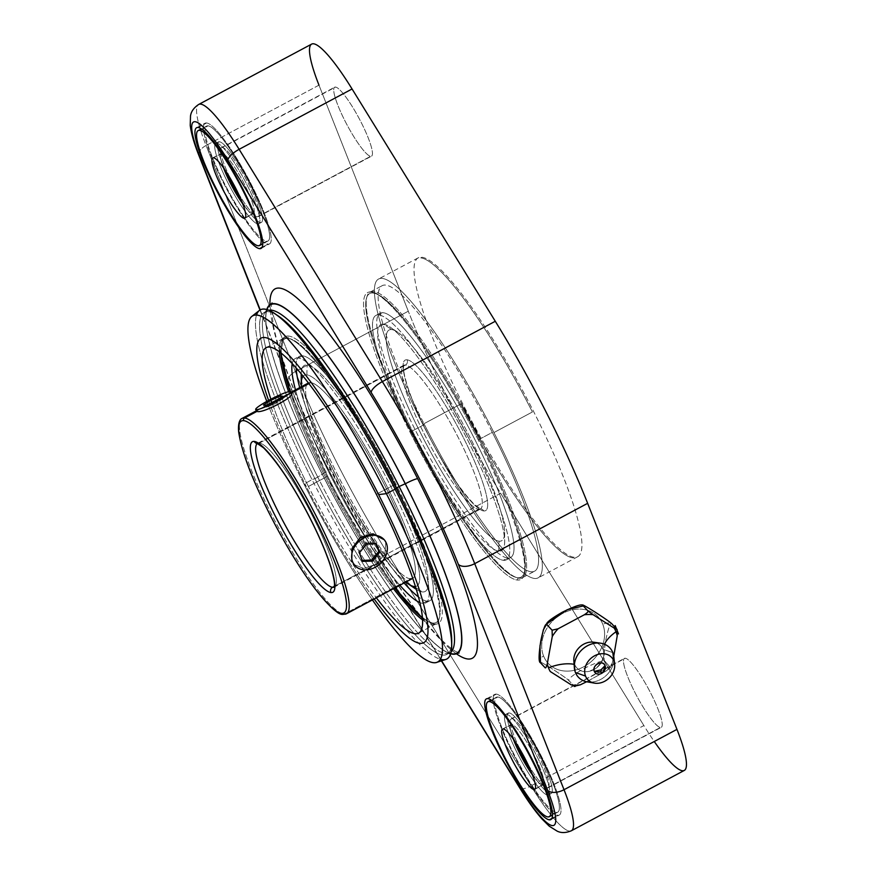<?xml version="1.0" encoding="UTF-8"?>
<svg xmlns="http://www.w3.org/2000/svg" width="876" height="876" viewBox="0 0 876 876"><rect width="100%" height="100%" fill="white"/><g stroke="black" fill="none" stroke-linecap="round" stroke-linejoin="round"><path stroke-width="0.66" stroke-dasharray="4.38 3.29" d="M684.309 770.431A87.961 15.396 61.9 0 1 643.882 725.558L530.944 785.892L387.729 553.61A231.297 40.471 61.9 0 1 295.365 371.555L206.057 145.493L318.984 85.158L408.293 311.21A231.297 40.471 -118.1 0 0 500.656 493.265L643.882 725.558A87.961 15.396 -118.1 0 0 654.262 741.501M221.508 147.661A39.092 6.844 -118.1 0 1 222.373 147.529A39.092 6.844 -118.1 0 1 247.065 181.004A39.092 6.844 -118.1 0 1 258.354 216.624A39.092 6.844 -118.1 0 1 257.489 216.755A39.092 6.844 -118.1 0 0 248.138 183.095A39.092 6.844 -118.1 0 0 222.373 147.529L335.53 87.074A39.092 6.844 61.9 0 1 360.222 120.549A39.092 6.844 61.9 0 1 371.512 156.169A39.092 6.844 61.9 0 1 370.647 156.3L257.489 216.755A39.092 6.844 -118.1 0 1 237.407 191.691A39.092 6.844 -118.1 0 0 257.489 216.755L370.647 156.3A39.092 6.844 61.9 0 1 344.881 120.735A39.092 6.844 61.9 0 1 335.53 87.074A39.092 6.844 61.9 0 1 361.295 122.64A39.092 6.844 61.9 0 1 370.647 156.3A39.092 6.844 61.9 0 1 345.954 122.826A39.092 6.844 61.9 0 1 334.665 87.206A39.092 6.844 61.9 0 1 335.53 87.074L222.373 147.529A39.092 6.844 -118.1 0 0 230.596 178.934A39.092 6.844 -118.1 0 1 221.508 147.661L334.665 87.206M511.277 718.835A39.092 6.844 -118.1 0 1 512.142 718.692A39.092 6.844 -118.1 0 1 536.835 752.166A39.092 6.844 -118.1 0 1 548.124 787.787A39.092 6.844 -118.1 0 1 547.259 787.929A39.092 6.844 -118.1 0 0 537.908 754.258A39.092 6.844 -118.1 0 0 512.142 718.692L625.3 658.237A39.092 6.844 61.9 0 1 649.992 691.712A39.092 6.844 61.9 0 1 661.281 727.332A39.092 6.844 61.9 0 1 660.416 727.474L547.259 787.929A39.092 6.844 -118.1 0 1 527.177 762.854A39.092 6.844 -118.1 0 0 547.259 787.929L660.416 727.474A39.092 6.844 61.9 0 1 634.651 691.909A39.092 6.844 61.9 0 1 625.3 658.237A39.092 6.844 61.9 0 1 651.065 693.803A39.092 6.844 61.9 0 1 660.416 727.474A39.092 6.844 61.9 0 1 635.724 693.989A39.092 6.844 61.9 0 1 624.435 658.38A39.092 6.844 61.9 0 1 625.3 658.237L512.142 718.692A39.092 6.844 -118.1 0 0 520.366 750.097A39.092 6.844 -118.1 0 1 511.277 718.835L624.435 658.38M574.076 557.278A169.396 29.642 61.9 0 1 462.408 403.157A169.396 29.642 61.9 0 1 421.871 257.27A169.396 29.642 61.9 0 1 533.528 411.381A169.396 29.642 61.9 0 1 574.076 557.278A169.396 29.642 61.9 0 1 467.061 412.213A169.396 29.642 61.9 0 1 418.148 257.862A169.396 29.642 61.9 0 1 421.871 257.27L420.743 257.873A169.396 29.642 61.9 0 1 532.4 411.983L493.933 432.547A169.396 29.642 61.9 0 1 534.47 578.434A169.396 29.642 61.9 0 1 422.801 424.323A169.396 29.642 61.9 0 1 382.264 278.426A169.396 29.642 61.9 0 1 493.933 432.547A169.396 29.642 -118.1 0 0 378.541 279.017A169.396 29.642 -118.1 0 0 422.801 424.323L461.28 403.759A169.396 29.642 -118.1 0 0 572.937 557.881L574.076 557.278L572.937 557.881A169.396 29.642 61.9 0 1 461.28 403.759L422.801 424.323A169.396 29.642 -118.1 0 0 538.192 577.842A169.396 29.642 -118.1 0 0 493.933 432.547L532.4 411.983A169.396 29.642 -118.1 0 0 420.743 257.873L421.871 257.27A169.396 29.642 61.9 0 1 528.885 402.336A169.396 29.642 61.9 0 1 577.799 556.676A169.396 29.642 61.9 0 1 574.076 557.278M530.944 785.892A87.961 15.396 -118.1 0 0 571.371 830.766A87.961 15.396 61.9 0 1 530.944 785.892A13.03 4.281 -31.7 0 1 519.709 787.885A13.03 4.281 148.3 0 0 530.944 785.892L387.729 553.61A13.03 4.281 -31.7 0 1 376.483 555.603A13.03 4.281 -31.7 0 1 376.264 554.804L441.613 660.8L376.264 554.804A13.03 4.281 148.3 0 0 376.483 555.603A13.03 4.281 148.3 0 0 387.729 553.61L500.656 493.265A231.297 40.471 61.9 0 1 408.293 311.21L295.365 371.555A13.03 7.041 -21.6 0 0 288.303 381.75A13.03 7.041 -21.6 0 0 289.102 383.009A218.266 38.194 -118.1 0 0 376.264 554.804A218.266 38.194 -118.1 0 1 289.102 383.009A13.03 7.041 158.4 0 1 288.303 381.75A13.03 7.041 158.4 0 1 295.365 371.555A231.297 40.471 -118.1 0 0 387.729 553.61L500.656 493.265L643.882 725.558L530.944 785.892M260.216 309.885L289.102 383.009L260.216 309.885M456.385 653.781A209.331 36.628 61.9 0 1 329.781 468.572A209.331 36.628 61.9 0 1 269.939 304.815A209.331 36.628 -118.1 0 0 329.781 468.572A209.331 36.628 -118.1 0 0 456.385 653.781M318.984 85.158L408.293 311.21L295.365 371.555L206.057 145.493A13.03 7.041 -21.6 0 0 198.983 155.698A13.03 7.041 158.4 0 1 206.057 145.493A87.961 15.396 61.9 0 1 198.71 104.441A87.961 15.396 -118.1 0 0 206.057 145.493L318.984 85.158A87.961 15.396 61.9 0 1 311.637 44.107M602.787 624.27A34.109 28.076 -43 0 1 583.712 666.789A34.109 28.076 -43 0 1 543.536 655.927A34.109 28.076 -43 0 1 562.622 613.408A34.109 28.076 -43 0 1 602.787 624.27A34.109 28.076 -43 0 1 583.712 666.789A34.109 28.076 -43 0 1 543.536 655.927A8.475 4.577 -21.6 0 0 540.492 662.782C537.722 660.274 541.554 662.267 551.99 668.738C562.994 675.867 568.831 680.028 569.531 681.21C566.498 680.083 571.491 675.757 584.522 668.257C598.034 661.588 605.009 659.508 605.458 662.015C603.487 661.544 603.619 654.142 605.831 639.819C608.7 626.373 610.868 621.226 612.346 624.391A8.475 4.577 -21.6 0 0 602.787 624.27A8.475 4.577 158.4 0 1 612.346 624.391C610.868 621.226 608.7 626.373 605.831 639.819C603.619 654.142 603.487 661.544 605.458 662.015L610.178 667.074C610.736 667.468 611.415 666.165 612.225 663.165L613.758 656.168L612.225 663.165C611.415 666.165 610.736 667.468 610.178 667.074L605.458 662.015C605.009 659.508 598.034 661.588 584.522 668.257C571.491 675.757 566.498 680.083 569.531 681.21L574.24 686.269L569.531 681.21C568.831 680.028 562.994 675.867 551.99 668.738C541.554 662.267 537.722 660.274 540.492 662.782A8.475 4.577 158.4 0 1 543.536 655.927A34.109 28.076 -43 0 1 562.622 613.408A34.109 28.076 -43 0 1 602.787 624.27M596.775 643.039A16.294 13.403 -43 0 1 602.973 649.324A16.294 13.403 -43 0 1 603.564 656.88A16.294 13.403 -43 0 1 593.972 669.56A16.294 13.403 -43 0 1 587.818 671.574A16.294 13.403 -43 0 1 574.678 664.435A32.576 17.608 -21.6 0 0 574.119 664.326A32.576 17.608 158.4 0 1 574.678 664.435A16.294 13.403 -43 0 1 574.47 663.855M593.709 642.207A16.294 13.403 -43 0 1 602.973 649.324L612.806 652.587L602.973 649.324A32.576 17.608 158.4 0 1 604.462 644.221A32.576 17.608 -21.6 0 0 602.973 649.324A16.294 13.403 -43 0 1 593.972 669.56A16.294 13.403 -43 0 1 574.678 664.435L575.455 672.538L574.678 664.435A16.294 13.403 -43 0 1 573.846 660.745M586.646 681.747L606.411 670.874A38.873 31.985 137 0 0 612.225 663.165A38.873 31.985 137 0 1 606.411 670.874C609.269 669.012 610.528 667.753 610.178 667.074C610.528 667.753 609.269 669.012 606.411 670.874L586.646 681.747M591.169 682.097A21.506 17.695 137 0 0 613.835 660.931M613.846 656.901A21.506 17.695 -43 0 1 587.128 681.846M322.226 474.168A11.465 1.358 -26.9 0 0 330.055 468.704A11.465 1.358 -26.9 0 0 329.781 468.572A11.465 1.358 153.1 0 1 330.055 468.704A11.465 1.358 153.1 0 1 322.226 474.168A197.866 34.624 61.9 0 1 266.764 309.524A197.866 34.624 -118.1 0 0 322.226 474.168A197.866 34.624 -118.1 0 0 450.713 653.803A197.866 34.624 61.9 0 1 322.226 474.168M450.735 653.551A197.538 34.569 61.9 0 1 322.302 474.179A197.538 34.569 61.9 0 1 266.983 309.644M453.034 653.945A197.538 34.569 61.9 0 1 322.302 474.179L317.758 477.113A193.826 33.923 -118.1 0 0 446.037 653.496A193.826 33.923 -118.1 0 0 451.184 651.755A193.826 33.923 61.9 0 1 449.793 652.773A193.826 33.923 61.9 0 1 317.758 477.113L322.302 474.179A197.538 34.569 61.9 0 1 267.936 307.509M268.724 310.268A193.826 33.923 -118.1 0 0 264.421 313.575A193.826 33.923 -118.1 0 0 317.758 477.113A193.826 33.923 61.9 0 1 267.114 310.86A193.826 33.923 61.9 0 1 268.724 310.268M276.323 314.736A193.826 33.923 -118.1 0 0 264.278 312.371A193.826 33.923 -118.1 0 0 314.933 478.625L317.758 477.113L314.933 478.625A193.826 33.923 -118.1 0 0 446.957 654.284A193.826 33.923 -118.1 0 0 451.688 642.951M451.731 640.838A193.826 33.923 61.9 0 1 314.933 478.625L312.031 479.61A197.932 34.635 -118.1 0 0 440.398 659.256M256.504 315.064A197.932 34.635 -118.1 0 0 312.031 479.61L314.933 478.625A193.826 33.923 61.9 0 1 278.119 315.875M445.862 659.42A197.932 34.635 61.9 0 1 312.031 479.61L304.016 484.121A196.235 34.339 61.9 0 1 266.786 401.394A196.235 34.339 -118.1 0 0 304.016 484.121L312.031 479.61A197.932 34.635 61.9 0 1 259.406 310.433M304.016 484.121A196.235 34.339 -118.1 0 0 372.399 599.94A196.235 34.339 61.9 0 1 304.016 484.121L306.14 486.213A172.66 30.211 -118.1 0 0 374.14 599.009A172.66 30.211 -118.1 0 1 306.14 486.213L304.016 484.121M268.593 400.398A172.66 30.211 -118.1 0 0 306.14 486.213A172.66 30.211 -118.1 0 1 268.593 400.398M308.407 486.476A161.841 28.317 61.9 0 1 270.892 399.193A161.841 28.317 -118.1 0 0 308.407 486.476L325.522 477.332A161.841 28.317 61.9 0 1 288.554 391.736A161.841 28.317 -118.1 0 0 325.522 477.332L308.407 486.476A161.841 28.317 -118.1 0 0 376.362 597.815A161.841 28.317 61.9 0 1 308.407 486.476M279.291 351.725A161.841 28.317 61.9 0 1 283.233 338.519A161.841 28.317 61.9 0 1 393.466 485.184L376.351 494.327L393.466 485.184A161.841 28.317 61.9 0 1 435.755 623.997A161.841 28.317 61.9 0 1 422.593 619.934A161.841 28.317 -118.1 0 0 434.266 624.522A161.841 28.317 -118.1 0 0 393.466 485.184A169.396 20.071 -26.9 0 0 395.864 484.012A162.607 28.459 61.9 0 1 436.96 623.986A162.607 28.459 61.9 0 1 434.781 624.062A162.607 28.459 61.9 0 1 327.591 476.117A169.396 20.071 -26.9 0 0 325.522 477.332A161.841 28.317 -118.1 0 0 393.477 588.683A161.841 28.317 61.9 0 1 325.522 477.332A169.396 20.071 153.1 0 1 327.591 476.117A162.607 28.459 61.9 0 1 283.901 337.523A162.607 28.459 61.9 0 1 288.675 336.066A162.607 28.459 61.9 0 1 395.864 484.012A162.607 28.459 61.9 0 1 436.96 623.986A162.607 28.459 61.9 0 1 434.781 624.062A1.96 1.905 -83.4 0 1 432.722 623.055A160.735 28.131 -118.1 0 0 394.255 484.614A160.735 28.131 -118.1 0 0 288.303 338.377A1.96 1.905 -83.4 0 1 288.675 336.066A1.96 1.905 96.6 0 0 288.303 338.377A160.735 28.131 -118.1 0 0 280.889 352.94A160.735 28.131 61.9 0 1 288.303 338.377A160.735 28.131 61.9 0 1 394.255 484.614A160.735 28.131 61.9 0 1 432.722 623.055A1.96 1.905 96.6 0 0 434.781 624.062A162.607 28.459 61.9 0 1 327.591 476.117A162.607 28.459 61.9 0 1 283.901 337.523A162.607 28.459 61.9 0 1 288.675 336.066A162.607 28.459 61.9 0 1 395.864 484.012A169.396 20.071 153.1 0 1 393.466 485.184A161.841 28.317 -118.1 0 0 281.973 339.461A161.841 28.317 -118.1 0 0 279.291 351.725M289.978 391.561A160.735 28.131 -118.1 0 0 394.726 588.015A160.735 28.131 61.9 0 1 289.978 391.561M422.462 617.919A160.735 28.131 -118.1 0 0 432.722 623.055A160.735 28.131 61.9 0 1 422.462 617.919M299.483 356.28A138.517 24.243 61.9 0 0 296.121 367.931A138.517 24.243 61.9 0 1 302.527 355.787A138.517 24.243 61.9 0 1 393.828 481.811A138.517 24.243 61.9 0 1 426.984 601.1L422.736 603.367A138.517 24.243 -118.1 0 1 419.889 602.578A138.517 24.243 -118.1 0 0 422.736 603.367A138.517 24.243 -118.1 0 0 389.59 484.078A138.517 24.243 -118.1 0 0 298.278 358.054A138.517 24.243 -118.1 0 0 292.212 363.617A138.517 24.243 -118.1 0 1 295.234 358.547L299.483 356.28A138.517 24.243 61.9 0 1 302.527 355.787A138.517 24.243 61.9 0 1 390.028 474.409A138.517 24.243 61.9 0 1 430.028 600.618A138.517 24.243 61.9 0 1 426.984 601.1L422.736 603.367A138.517 24.243 -118.1 0 0 425.78 602.885A138.517 24.243 -118.1 0 0 385.779 476.675A138.517 24.243 -118.1 0 0 298.278 358.054L302.527 355.787L298.278 358.054A138.517 24.243 -118.1 0 0 295.234 358.547M295.475 389.886A138.517 24.243 -118.1 0 0 399.861 585.267A138.517 24.243 -118.1 0 1 295.475 389.886M426.984 601.1A138.517 24.243 61.9 0 1 418.476 596.928A138.517 24.243 61.9 0 0 426.984 601.1M404.11 583A138.517 24.243 61.9 0 1 299.723 387.619A138.517 24.243 61.9 0 0 404.11 583M422.331 591.935A128.159 22.426 -118.1 0 0 391.66 481.559A128.159 22.426 -118.1 0 0 307.18 364.964A128.159 22.426 -118.1 0 0 301.202 373.91A128.159 22.426 61.9 0 1 307.18 364.964A128.159 22.426 61.9 0 1 391.66 481.559A128.159 22.426 61.9 0 1 422.331 591.935L415.782 587.588L422.331 591.935A128.159 22.426 61.9 0 1 416.33 589.384A128.159 22.426 -118.1 0 0 422.331 591.935M301.574 379.79A128.159 22.426 -118.1 0 0 344.969 489.016A128.159 22.426 -118.1 0 0 411.643 585.803M306.83 374.906L307.18 364.964L306.83 374.906A119.486 20.915 -118.1 0 0 303.096 376.22A119.486 20.915 61.9 0 1 306.83 374.906A119.486 20.915 61.9 0 1 384.148 480.782A119.486 20.915 61.9 0 1 415.454 586.526A119.486 20.915 -118.1 0 0 384.148 480.782A119.486 20.915 -118.1 0 0 306.83 374.906M301.399 386.721A119.486 20.915 -118.1 0 0 342.067 490.571A119.486 20.915 -118.1 0 0 405.785 582.102A119.486 20.915 61.9 0 1 342.067 490.571A119.486 20.915 61.9 0 1 301.399 386.721M415.837 589.055A128.159 22.426 61.9 0 1 344.969 489.016A128.159 22.426 61.9 0 1 301.202 374.501M412.793 578.357A110.759 19.381 -118.1 0 0 380.589 477.245A110.759 19.381 -118.1 0 0 310.75 382.637A110.759 19.381 -118.1 0 0 308.396 382.976A110.759 19.381 61.9 0 1 310.75 382.637A110.759 19.381 61.9 0 1 380.589 477.245A110.759 19.381 61.9 0 1 412.793 578.357M306.633 384.838A110.759 19.381 -118.1 0 0 343.414 489.848A110.759 19.381 -118.1 0 0 410.264 578.795L344.071 614.164L410.264 578.795A110.759 19.381 61.9 0 1 340.304 483.946A110.759 19.381 61.9 0 1 308.319 383.02M290.952 393.215L283.955 396.04L259.121 409.311L256.996 411.359C251.521 412.968 287.536 393.718 290.952 393.215L290.109 391.572L291.423 393.488M308.899 383.622L310.75 382.637L308.899 383.622M412.705 578.401A110.759 19.381 61.9 0 1 410.264 578.795M353.992 564.538L363.803 568.469L375.979 564.243L384.925 554.179L385.725 542.66L383.798 539.266M242.115 418.389A110.759 19.381 -118.1 0 0 274.1 519.315A110.759 19.381 -118.1 0 0 344.071 614.164A110.759 19.381 61.9 0 1 274.1 519.315A110.759 19.381 61.9 0 1 242.115 418.389M346.513 613.769A110.759 19.381 61.9 0 1 344.071 614.164A1.96 1.905 -83.4 0 1 342.965 614.372L342.954 614.372M334.03 587.303L334.391 587.008A81.446 14.246 -118.1 0 1 334.106 587.139A81.446 14.246 -118.1 0 0 334.391 587.008A81.446 14.246 -118.1 0 0 310.87 512.799A81.446 14.246 -118.1 0 0 259.427 443.059A3.909 3.822 -83.4 0 1 257.216 443.486A3.909 3.822 96.6 0 0 259.427 443.059A81.446 14.246 -118.1 0 0 257.632 443.344A81.446 14.246 -118.1 0 0 257.369 443.508A81.446 14.246 -118.1 0 1 257.632 443.344L403.606 365.358A81.446 14.246 61.9 0 1 405.391 365.073L259.427 443.059A81.446 14.246 -118.1 0 0 257.632 443.344L257.194 443.475M334.293 586.383L478.57 509.306A81.446 14.246 61.9 0 1 427.116 439.555A81.446 14.246 61.9 0 1 403.606 365.358A81.446 14.246 61.9 0 1 405.391 365.073A81.446 14.246 61.9 0 1 456.845 434.814A81.446 14.246 61.9 0 1 480.355 509.011A81.446 14.246 61.9 0 1 478.57 509.306L334.293 586.383M259.427 443.059L405.391 365.073A81.446 14.246 61.9 0 1 456.845 434.814A81.446 14.246 61.9 0 1 480.355 509.011A81.446 14.246 61.9 0 1 478.57 509.306A3.909 3.822 -83.4 0 1 483.716 510.949A85.355 14.936 -118.1 0 0 463.295 437.442A85.355 14.936 -118.1 0 0 407.033 359.795A3.909 3.822 -83.4 0 1 405.391 365.073A3.909 3.822 96.6 0 0 407.033 359.795A85.355 14.936 -118.1 0 0 427.455 433.302A85.355 14.936 -118.1 0 0 483.716 510.949A3.909 3.822 96.6 0 0 478.57 509.306A81.446 14.246 61.9 0 1 427.116 439.555A81.446 14.246 61.9 0 1 403.606 365.358L403.956 365.062C404.373 366.409 401.142 364.81 407.362 385.911C412.443 401.679 420.491 420.042 431.518 440.989C447.099 470.149 461.422 491.359 474.496 504.587L480.804 508.879L334.391 587.008A81.446 14.246 -118.1 0 0 310.87 512.799A81.446 14.246 -118.1 0 0 259.427 443.059M391.692 329.562A119.486 20.915 61.9 0 1 470.456 438.274A119.486 20.915 61.9 0 1 499.057 541.182A119.486 20.915 61.9 0 1 420.294 432.47A119.486 20.915 61.9 0 1 391.692 329.562A119.486 20.915 61.9 0 1 397.748 332.245A119.486 20.915 61.9 0 1 463.82 425.517A119.486 20.915 61.9 0 1 504.631 532.29A119.486 20.915 61.9 0 1 499.057 541.182L498.707 551.124A128.159 22.426 -118.1 0 0 504.685 541.576A128.159 22.426 -118.1 0 0 460.907 427.072A128.159 22.426 -118.1 0 0 390.05 327.033A128.159 22.426 -118.1 0 0 383.557 324.153L391.692 329.562L383.557 324.153A128.159 22.426 -118.1 0 0 414.228 434.529A128.159 22.426 -118.1 0 0 498.707 551.124L499.057 541.182A119.486 20.915 61.9 0 1 420.294 432.47A119.486 20.915 61.9 0 1 391.692 329.562M407.033 359.795A85.355 14.936 -118.1 0 0 427.455 433.302A85.355 14.936 -118.1 0 0 483.716 510.949A85.355 14.936 -118.1 0 0 463.295 437.442A85.355 14.936 -118.1 0 0 407.033 359.795M378.903 314.977A138.517 24.243 61.9 0 1 470.215 441A138.517 24.243 61.9 0 1 503.361 560.29A138.517 24.243 61.9 0 1 412.059 434.277A138.517 24.243 61.9 0 1 378.903 314.977L383.151 312.71A138.517 24.243 61.9 0 1 470.653 431.331A138.517 24.243 61.9 0 1 510.653 557.541A138.517 24.243 61.9 0 1 507.598 558.023L503.361 560.29A138.517 24.243 -118.1 0 0 506.405 559.808A138.517 24.243 -118.1 0 0 466.404 433.598A138.517 24.243 -118.1 0 0 378.903 314.977A138.517 24.243 -118.1 0 0 375.859 315.47A138.517 24.243 -118.1 0 0 415.859 441.679A138.517 24.243 -118.1 0 0 503.361 560.29L507.598 558.023A138.517 24.243 61.9 0 1 420.097 439.413A138.517 24.243 61.9 0 1 380.096 313.203A138.517 24.243 61.9 0 1 383.151 312.71L378.903 314.977M383.557 324.153A128.159 22.426 -118.1 0 0 414.228 434.529A128.159 22.426 -118.1 0 0 498.707 551.124A128.159 22.426 -118.1 0 0 468.036 440.748A128.159 22.426 -118.1 0 0 383.557 324.153M373.165 293.033A160.735 28.131 61.9 0 1 479.117 439.27A160.735 28.131 61.9 0 1 517.585 577.711A160.735 28.131 61.9 0 1 411.632 431.474A160.735 28.131 61.9 0 1 373.165 293.033A160.735 28.131 61.9 0 1 479.117 439.27A160.735 28.131 61.9 0 1 517.585 577.711A1.96 1.905 -83.4 0 1 517.212 580.022A162.607 28.459 -118.1 0 0 521.986 578.565A162.607 28.459 -118.1 0 0 478.296 439.971A162.607 28.459 -118.1 0 0 371.095 292.026A1.96 1.905 -83.4 0 1 373.165 293.033A1.96 1.905 96.6 0 0 371.095 292.026A162.607 28.459 -118.1 0 0 368.927 292.091A162.607 28.459 -118.1 0 0 410.012 432.076A162.607 28.459 -118.1 0 0 517.212 580.022A162.607 28.459 -118.1 0 0 521.986 578.565A162.607 28.459 -118.1 0 0 478.296 439.971A169.396 20.071 -26.9 0 0 480.366 438.756A161.841 28.317 61.9 0 1 523.914 576.627A161.841 28.317 61.9 0 1 412.421 430.904A169.396 20.071 -26.9 0 0 410.012 432.076A162.607 28.459 -118.1 0 0 517.212 580.022A1.96 1.905 96.6 0 0 517.585 577.711A160.735 28.131 61.9 0 1 411.632 431.474A160.735 28.131 61.9 0 1 373.165 293.033M383.151 312.71A138.517 24.243 -118.1 0 0 416.297 432.01A138.517 24.243 -118.1 0 0 507.598 558.023A138.517 24.243 -118.1 0 0 474.453 438.734A138.517 24.243 -118.1 0 0 383.151 312.71M478.296 439.971A162.607 28.459 -118.1 0 0 371.095 292.026A162.607 28.459 -118.1 0 0 368.927 292.091A162.607 28.459 -118.1 0 0 410.012 432.076A169.396 20.071 153.1 0 1 412.421 430.904A161.841 28.317 61.9 0 1 371.61 291.566A161.841 28.317 61.9 0 1 480.366 438.756A169.396 20.071 153.1 0 1 478.296 439.971M480.366 438.756A161.841 28.317 -118.1 0 0 370.121 292.091A161.841 28.317 -118.1 0 0 412.421 430.904L424.389 424.499A161.841 28.317 61.9 0 1 382.1 285.685A161.841 28.317 61.9 0 1 492.345 432.361L480.366 438.756L492.345 432.361A161.841 28.317 61.9 0 1 534.634 571.174A161.841 28.317 61.9 0 1 424.389 424.499L412.421 430.904A161.841 28.317 -118.1 0 0 522.654 577.569A161.841 28.317 -118.1 0 0 480.366 438.756M424.389 424.499A161.841 28.317 -118.1 0 0 531.075 571.743A161.841 28.317 -118.1 0 0 492.345 432.361A161.841 28.317 -118.1 0 0 385.659 285.116A161.841 28.317 -118.1 0 0 424.389 424.499M283.715 398.011L276.608 403.07L275.513 400.912L276.608 403.07L266.742 407.088A110.759 19.381 -118.1 0 0 264.366 406.814L271.341 402.807L264.366 406.814L263.468 405.04L264.366 406.814A110.759 19.381 -118.1 0 1 266.742 407.088L265.833 405.314L266.742 407.088L276.608 403.07L283.715 398.011L282.817 396.248L283.715 398.011A110.759 19.381 61.9 0 0 281.338 397.737L281.338 397.737A110.759 19.381 61.9 0 1 283.715 398.011M277.506 399.631L281.338 397.737L277.506 399.631M383.414 538.806L386.48 543.525L385.725 542.66L384.914 554.179L375.968 564.253L363.781 568.469L353.97 564.527M376.384 543.799L375.574 542.868A110.759 19.381 61.9 0 1 375.935 543.81A110.759 19.381 61.9 0 0 375.574 542.868L376.384 543.799M362.259 560.443L361.81 560.454A110.759 19.381 -118.1 0 0 358.602 551.946L365.303 542.945L375.574 542.868L365.303 542.945L366.299 544.073L365.303 542.945L358.602 551.946L359.412 552.865L358.602 551.946A110.759 19.381 -118.1 0 1 361.81 560.454L362.62 561.385L362.259 560.443M198.107 127.491L206.594 122.958A68.416 11.968 61.9 0 1 249.813 181.54A68.416 11.968 61.9 0 1 269.567 243.867A68.416 11.968 61.9 0 1 268.067 244.108L262.121 247.295L268.067 244.108A68.416 11.968 61.9 0 1 224.847 185.526A68.416 11.968 61.9 0 1 205.094 123.198A68.416 11.968 61.9 0 1 206.594 122.958L198.107 127.491M268.067 244.108A68.416 11.968 -118.1 0 0 251.686 185.197A68.416 11.968 -118.1 0 0 206.594 122.958A68.416 11.968 -118.1 0 0 222.964 181.879A68.416 11.968 -118.1 0 0 268.067 244.108M208.061 125.837A65.153 11.399 61.9 0 1 251.007 185.121A65.153 11.399 61.9 0 1 266.6 241.228A65.153 11.399 61.9 0 1 223.654 181.956A65.153 11.399 61.9 0 1 208.061 125.837A65.153 11.399 61.9 0 1 249.211 181.639A65.153 11.399 61.9 0 1 268.034 240.999A65.153 11.399 61.9 0 1 266.6 241.228L258.113 245.762L266.6 241.228A65.153 11.399 61.9 0 1 225.439 185.438A65.153 11.399 61.9 0 1 206.626 126.067A65.153 11.399 61.9 0 1 208.061 125.837L201.798 129.188L208.061 125.837M245.477 217.675L252.693 213.821A34.208 5.99 61.9 0 1 242.674 203.747A34.208 5.99 -118.1 0 0 252.693 213.821L245.477 217.675M223.5 167.853A34.208 5.99 61.9 0 1 221.212 153.366A34.208 5.99 61.9 0 1 221.956 153.245L213.47 157.779L221.956 153.245A34.208 5.99 61.9 0 1 243.572 182.536A34.208 5.99 61.9 0 1 253.449 213.7A34.208 5.99 61.9 0 1 252.693 213.821A34.208 5.99 -118.1 0 0 244.513 184.365A34.208 5.99 -118.1 0 0 221.956 153.245A34.208 5.99 -118.1 0 0 223.5 167.853M216.843 143.149A45.607 7.983 61.9 0 1 246.901 184.639A45.607 7.983 61.9 0 1 257.818 223.917A45.607 7.983 61.9 0 1 227.749 182.427A45.607 7.983 61.9 0 1 216.843 143.149L219.438 141.759A45.607 7.983 61.9 0 1 248.247 180.817A45.607 7.983 61.9 0 1 261.42 222.373A45.607 7.983 61.9 0 1 260.424 222.526L257.818 223.917A45.607 7.983 -118.1 0 0 258.825 223.763A45.607 7.983 -118.1 0 0 245.652 182.208A45.607 7.983 -118.1 0 0 216.843 143.149A45.607 7.983 -118.1 0 0 215.835 143.314A45.607 7.983 -118.1 0 0 229.008 184.869A45.607 7.983 -118.1 0 0 257.818 223.917L260.424 222.526A45.607 7.983 61.9 0 1 241.491 200.757A45.607 7.983 61.9 0 0 260.424 222.526A45.607 7.983 61.9 0 0 249.507 183.248A45.607 7.983 61.9 0 0 219.438 141.759L216.843 143.149M225.329 170.502A45.607 7.983 61.9 0 1 218.442 141.923A45.607 7.983 61.9 0 1 219.438 141.759A45.607 7.983 61.9 0 0 225.329 170.502M487.877 698.654L496.363 694.12A68.416 11.968 61.9 0 1 539.583 752.703A68.416 11.968 61.9 0 1 559.337 815.041A68.416 11.968 61.9 0 1 557.826 815.282L551.88 818.458L557.826 815.282A68.416 11.968 61.9 0 1 514.617 756.7A68.416 11.968 61.9 0 1 494.863 694.361A68.416 11.968 61.9 0 1 496.363 694.12L487.877 698.654M557.826 815.282A68.416 11.968 -118.1 0 0 541.456 756.36A68.416 11.968 -118.1 0 0 496.363 694.12A68.416 11.968 -118.1 0 0 512.734 753.042A68.416 11.968 -118.1 0 0 557.826 815.282M497.831 697.011A65.153 11.399 61.9 0 1 540.777 756.284A65.153 11.399 61.9 0 1 556.37 812.391A65.153 11.399 61.9 0 1 513.424 753.119A65.153 11.399 61.9 0 1 497.831 697.011A65.153 11.399 61.9 0 1 538.981 752.802A65.153 11.399 61.9 0 1 557.804 812.162A65.153 11.399 61.9 0 1 556.37 812.391L547.883 816.925L556.37 812.391A65.153 11.399 61.9 0 1 515.208 756.601A65.153 11.399 61.9 0 1 496.396 697.241A65.153 11.399 61.9 0 1 497.831 697.011L491.567 700.351L497.831 697.011M535.247 788.849L542.463 784.995A34.208 5.99 61.9 0 1 532.444 774.921A34.208 5.99 -118.1 0 0 542.463 784.995L535.247 788.849M513.27 739.015A34.208 5.99 61.9 0 1 510.982 724.529A34.208 5.99 61.9 0 1 511.726 724.408L503.24 728.942L511.726 724.408A34.208 5.99 61.9 0 1 533.342 753.699A34.208 5.99 61.9 0 1 543.219 784.874A34.208 5.99 61.9 0 1 542.463 784.995A34.208 5.99 -118.1 0 0 534.283 755.528A34.208 5.99 -118.1 0 0 511.726 724.408A34.208 5.99 -118.1 0 0 513.27 739.015M506.613 714.312A45.607 7.983 61.9 0 1 536.67 755.813A45.607 7.983 61.9 0 1 547.588 795.09A45.607 7.983 61.9 0 1 517.519 753.59A45.607 7.983 61.9 0 1 506.613 714.312L509.208 712.922A45.607 7.983 61.9 0 1 538.017 751.98A45.607 7.983 61.9 0 1 551.19 793.536A45.607 7.983 61.9 0 1 550.194 793.7L547.588 795.09A45.607 7.983 -118.1 0 0 548.595 794.926A45.607 7.983 -118.1 0 0 535.422 753.371A45.607 7.983 -118.1 0 0 506.613 714.312A45.607 7.983 -118.1 0 0 505.605 714.477A45.607 7.983 -118.1 0 0 518.778 756.032A45.607 7.983 -118.1 0 0 547.588 795.09L550.194 793.7A45.607 7.983 61.9 0 1 531.261 771.931A45.607 7.983 61.9 0 0 550.194 793.7A45.607 7.983 61.9 0 0 539.277 754.422A45.607 7.983 61.9 0 0 509.208 712.922L506.613 714.312M515.099 741.665A45.607 7.983 61.9 0 1 508.211 713.086A45.607 7.983 61.9 0 1 509.208 712.922A45.607 7.983 61.9 0 0 515.099 741.665M441.394 660.865L376.483 555.603C342.779 501.072 309.228 434.956 288.303 381.75L259.964 310.038M603.564 656.88L601.407 662.114L597.848 666.439L593.972 669.352L587.818 671.574M610.933 666.669L609.762 668.224M272.151 302.997C270.815 301.41 271.242 308.943 273.454 325.598C279.181 355.514 300.326 410.296 330.055 468.704C361.93 531.831 401.854 594.935 430.445 627.774C441.285 640.159 449.64 648.01 455.509 651.328L459.134 652.948M446.037 653.496L450.658 653.792M266.742 309.567L264.421 313.575M267.114 310.86L264.278 312.371M446.957 654.284L449.793 652.773M283.233 338.519L266.118 347.662M418.651 633.14L435.755 623.997M422.484 618.193L434.189 624.084L436.96 623.986L434.266 624.522M281.973 339.461L283.901 337.523L280.681 352.776M289.912 391.561L335.3 493.287L394.671 588.037M430.028 600.618L425.78 602.885M283.955 396.04L290.854 392.349M259.121 409.311L256.372 410.778M397.748 332.245L390.05 327.033M504.631 532.29L504.685 541.576M510.653 557.541L506.405 559.808M375.859 315.47L380.096 313.203M523.914 576.627L521.986 578.565C527.538 571.918 525.162 558.713 522.446 546.766C520.081 536.78 516.413 525.107 511.442 511.748C501.083 484.121 487.275 454.129 470.04 421.772C432.864 353.017 391.791 295.081 371.698 292.004L368.927 292.091L371.61 291.566M370.121 292.091L382.1 285.685M522.654 577.569L534.634 571.174M418.148 257.862L378.541 279.017M577.799 556.676L538.192 577.842M261.081 248.412L269.567 243.867M196.607 127.732L205.094 123.198M268.034 240.999L262.767 243.813M206.626 126.067L201.36 128.881M212.726 157.899L221.212 153.366M244.962 218.234L253.449 213.7M258.825 223.763L261.42 222.373M215.835 143.314L218.442 141.923M258.354 216.624L371.512 156.169M550.851 819.575L559.337 815.041M486.377 698.895L494.863 694.361M557.804 812.162L552.537 814.976M496.396 697.241L491.129 700.055M502.495 729.062L510.982 724.529M534.732 789.407L543.219 784.874M548.595 794.926L551.19 793.536M505.605 714.477L508.211 713.086M548.124 787.787L661.281 727.332"/><path stroke-width="1.31" d="M654.262 741.501A87.961 15.396 -118.1 0 0 676.962 729.38L587.643 503.328A231.297 40.471 -118.1 0 0 495.29 321.273L352.064 88.98A87.961 15.396 -118.1 0 0 313.575 43.8A87.961 15.396 -118.1 0 0 318.984 85.158M571.371 830.766A87.961 15.396 -118.1 0 0 564.024 789.714L676.962 729.38A87.961 15.396 61.9 0 1 684.309 770.431L571.371 830.766C562.425 834.445 557.848 831.269 557.41 831.291L549.274 826.199L541.915 818.896C535.039 811.077 527.626 800.741 519.709 787.885A13.03 4.281 -31.7 0 1 519.479 787.097A74.931 13.107 -118.1 0 0 552.274 825.586A74.931 13.107 -118.1 0 0 547.664 790.349A13.03 7.041 -21.6 0 0 564.024 789.714A87.961 15.396 61.9 0 1 571.371 830.766M259.964 310.038L198.983 155.698A13.03 7.041 -21.6 0 0 199.794 156.957A74.931 13.107 -118.1 0 1 195.184 121.72A74.931 13.107 -118.1 0 1 227.968 160.209A13.03 4.281 -31.7 0 1 239.137 149.325A13.03 4.281 148.3 0 0 227.968 160.209L371.194 392.503A218.266 38.194 -118.1 0 1 458.345 564.297A13.03 7.041 -21.6 0 0 474.715 563.662L564.024 789.714L676.962 729.38L587.643 503.328L474.715 563.662A231.297 40.471 -118.1 0 0 382.352 381.608A13.03 4.281 148.3 0 0 371.194 392.503A13.03 4.281 -31.7 0 1 382.352 381.608L495.29 321.273L352.064 88.98L239.137 149.325L382.352 381.608L495.29 321.273A231.297 40.471 61.9 0 1 587.643 503.328L474.715 563.662A13.03 7.041 158.4 0 1 458.345 564.297L547.664 790.349L458.345 564.297A218.266 38.194 -118.1 0 0 371.194 392.503L227.968 160.209A74.931 13.107 -118.1 0 0 195.184 121.72A74.931 13.107 -118.1 0 0 199.794 156.957A13.03 7.041 158.4 0 1 198.983 155.698C194.154 143.598 191.231 133.491 190.223 125.367L190.508 115.774C190.771 115.413 190.672 109.839 198.71 104.441L311.637 44.107A87.961 15.396 61.9 0 1 352.064 88.98L239.137 149.325A87.961 15.396 -118.1 0 0 198.71 104.441A87.961 15.396 61.9 0 1 239.137 149.325L382.352 381.608A231.297 40.471 61.9 0 1 474.715 563.662L564.024 789.714A13.03 7.041 158.4 0 1 547.664 790.349A74.931 13.107 -118.1 0 1 552.274 825.586A74.931 13.107 -118.1 0 1 519.479 787.097L441.613 660.8L519.479 787.097A13.03 4.281 148.3 0 0 519.709 787.885L441.394 660.865M199.794 156.957L260.216 309.885L199.794 156.957M417.677 478.734A209.331 36.628 61.9 0 1 456.385 653.781A209.331 36.628 -118.1 0 0 417.677 478.734A11.465 1.358 -26.9 0 0 405.303 483.771A197.866 34.624 61.9 0 1 457.009 653.496A197.866 34.624 61.9 0 1 450.713 653.803A197.866 34.624 -118.1 0 0 405.303 483.771A11.465 1.358 153.1 0 1 417.677 478.734A209.331 36.628 -118.1 0 0 269.939 304.815A209.331 36.628 61.9 0 1 417.677 478.734M198.107 127.491A68.416 11.968 61.9 0 1 243.2 189.731A68.416 11.968 61.9 0 1 259.57 248.653A68.416 11.968 61.9 0 1 214.478 186.413A68.416 11.968 61.9 0 1 198.107 127.491A68.416 11.968 -118.1 0 0 196.607 127.732A68.416 11.968 -118.1 0 0 216.361 190.059A68.416 11.968 -118.1 0 0 259.57 248.653A68.416 11.968 -118.1 0 0 261.081 248.412A68.416 11.968 -118.1 0 0 241.327 186.073A68.416 11.968 -118.1 0 0 198.107 127.491M487.877 698.654A68.416 11.968 61.9 0 1 532.969 760.894A68.416 11.968 61.9 0 1 549.34 819.816A68.416 11.968 61.9 0 1 504.248 757.576A68.416 11.968 61.9 0 1 487.877 698.654A68.416 11.968 -118.1 0 0 486.377 698.895A68.416 11.968 -118.1 0 0 506.131 761.233A68.416 11.968 -118.1 0 0 549.34 819.816A68.416 11.968 -118.1 0 0 550.851 819.575A68.416 11.968 -118.1 0 0 531.097 757.247A68.416 11.968 -118.1 0 0 487.877 698.654M546.241 624.818L543.339 629.877L539.988 645.831L540.492 662.782C538.532 662.267 538.652 654.919 540.831 640.739C543.722 627.15 545.912 621.949 547.38 625.146C544.401 623.997 549.318 619.715 562.14 612.313C575.85 605.535 582.901 603.411 583.307 605.951L588.015 610.999L593.074 614.7L614.24 628.136A38.873 31.985 137 0 1 616.003 631.793A38.873 31.985 137 0 1 617.241 635.735L613.758 656.168L617.241 635.735L617.054 629.439L617.241 635.735A38.873 31.985 137 0 0 616.003 631.793A32.576 17.608 -21.6 0 0 604.462 644.221A32.576 17.608 158.4 0 1 616.003 631.793A38.873 31.985 137 0 0 614.24 628.136L617.054 629.439L612.346 624.391L617.054 629.439L614.24 628.136L593.074 614.7L588.015 610.999L583.307 605.951C580.569 603.465 584.358 605.425 594.684 611.831C605.787 619.025 611.667 623.208 612.346 624.391C611.667 623.208 605.787 619.025 594.684 611.831C584.358 605.425 580.569 603.465 583.307 605.951L567.199 609.718L547.095 623.646M593.074 614.7A38.873 31.985 137 0 0 584.259 614.799L558.078 628.793A38.873 31.985 137 0 0 552.274 636.491L547.248 663.92A38.873 31.985 137 0 0 548.486 667.862A32.576 17.608 158.4 0 1 574.119 664.326A32.576 17.608 -21.6 0 0 548.486 667.862A38.873 31.985 137 0 0 550.259 671.531L571.426 684.966A38.873 31.985 137 0 0 580.23 684.857L586.646 681.747L580.23 684.857L574.24 686.269L580.23 684.857A38.873 31.985 137 0 1 571.426 684.966L550.259 671.531A38.873 31.985 137 0 1 548.486 667.862A38.873 31.985 137 0 1 547.248 663.92C546.46 666.91 545.781 668.213 545.2 667.83L540.492 662.782L545.2 667.83C545.781 668.213 546.46 666.91 547.248 663.92L552.274 636.491L552.088 630.194L552.274 636.491A38.873 31.985 137 0 1 558.078 628.793L552.088 630.194L547.38 625.146L552.088 630.194L558.078 628.793L584.259 614.799C587.139 612.926 588.387 611.667 588.015 610.999C588.387 611.667 587.139 612.926 584.259 614.799A38.873 31.985 137 0 1 593.074 614.7M574.47 663.855A16.294 13.403 -43 0 1 579.682 647.079A16.294 13.403 -43 0 1 596.775 643.039M594.388 683.127L587.128 681.846A21.506 17.695 -43 0 1 575.455 672.538L585.54 676.075A16.294 13.403 137 0 0 594.388 683.127A16.294 13.403 137 0 0 614.623 664.227A16.294 13.403 137 0 0 613.835 660.953A16.294 13.403 137 0 0 594.651 655.763A16.294 13.403 137 0 0 585.54 676.075L575.455 672.538A21.506 17.695 -43 0 1 587.489 645.732A21.506 17.695 -43 0 1 612.806 652.587L613.835 660.953A21.506 17.695 137 0 0 612.806 652.587A21.506 17.695 137 0 0 600.575 643.192A21.506 17.695 137 0 0 574.36 667.665A21.506 17.695 137 0 0 575.455 672.538A21.506 17.695 137 0 0 591.169 682.097M574.36 667.665L573.846 660.745A16.294 13.403 -43 0 1 593.709 642.207L600.575 643.192M613.835 660.953A16.294 13.403 -43 0 1 604.725 681.254A16.294 13.403 -43 0 1 585.54 676.075A16.294 13.403 -43 0 1 594.651 655.763A16.294 13.403 -43 0 1 613.835 660.953L612.806 652.587A21.506 17.695 -43 0 1 613.846 656.901L614.623 664.227M605.075 665.629A6.209 5.103 137 0 0 597.771 663.658A6.209 5.103 137 0 0 594.3 671.388A6.209 5.103 137 0 0 601.604 673.37A6.209 5.103 137 0 0 605.075 665.629L600.947 669.866L594.3 671.388C591.497 665.311 602.94 659.19 605.075 665.629L602.984 672.418L594.3 671.388L600.947 669.866L605.075 665.629M266.764 309.524A197.866 34.624 61.9 0 1 270.52 304.454A197.866 34.624 61.9 0 1 405.303 483.771A197.866 34.624 -118.1 0 0 266.764 309.524M266.983 309.644A197.538 34.569 61.9 0 1 405.238 483.771A197.538 34.569 61.9 0 1 450.735 653.551M266.742 309.567L267.936 307.509A197.538 34.569 61.9 0 1 405.238 483.771L399.138 486.519A193.826 33.923 61.9 0 1 451.184 651.755A193.826 33.923 -118.1 0 0 399.138 486.519L405.238 483.771A197.538 34.569 61.9 0 1 453.034 653.945L450.658 653.792M451.688 642.951A193.826 33.923 -118.1 0 0 396.313 488.031L399.138 486.519A193.826 33.923 -118.1 0 0 268.724 310.268A193.826 33.923 61.9 0 1 399.138 486.519L396.313 488.031A193.826 33.923 -118.1 0 0 276.323 314.736M440.398 659.256A197.932 34.635 -118.1 0 0 451.731 645.251A197.932 34.635 -118.1 0 0 395.131 489.213L396.313 488.031A193.826 33.923 61.9 0 1 451.731 640.838L451.731 645.251M274.44 313.422L278.119 315.875A193.826 33.923 61.9 0 1 396.313 488.031L395.131 489.213A197.932 34.635 -118.1 0 0 274.44 313.422A197.932 34.635 -118.1 0 0 256.504 315.064M251.839 316.389L259.406 310.433A197.932 34.635 61.9 0 1 395.131 489.213L386.404 493.648A196.235 34.339 -118.1 0 0 251.839 316.389A196.235 34.339 -118.1 0 0 266.786 401.394A196.235 34.339 61.9 0 1 269.983 321.7A196.235 34.339 61.9 0 1 386.404 493.648L395.131 489.213A197.932 34.635 61.9 0 1 445.862 659.42L436.697 662.387A196.235 34.339 -118.1 0 0 386.404 493.648A196.235 34.339 61.9 0 1 442.238 653.189A196.235 34.339 61.9 0 1 372.399 599.94A196.235 34.339 -118.1 0 0 436.697 662.387M374.14 599.009A172.66 30.211 -118.1 0 0 427.959 632.373A172.66 30.211 -118.1 0 0 378.629 494.59L386.404 493.648L378.629 494.59A172.66 30.211 -118.1 0 0 279.039 345.626A172.66 30.211 -118.1 0 0 268.593 400.398A172.66 30.211 -118.1 0 1 279.039 345.626A172.66 30.211 -118.1 0 1 378.629 494.59A172.66 30.211 -118.1 0 1 427.959 632.373A172.66 30.211 -118.1 0 1 374.14 599.009M270.892 399.193A161.841 28.317 61.9 0 1 284.667 356.149A161.841 28.317 61.9 0 1 376.351 494.327A161.841 28.317 61.9 0 1 422.637 621.894A161.841 28.317 61.9 0 1 376.362 597.815A161.841 28.317 -118.1 0 0 418.651 633.14A161.841 28.317 -118.1 0 0 376.351 494.327A161.841 28.317 -118.1 0 0 266.118 347.662A161.841 28.317 -118.1 0 0 270.892 399.193M288.554 391.736A161.841 28.317 61.9 0 1 279.291 351.725A161.841 28.317 -118.1 0 0 288.554 391.736M422.593 619.934A161.841 28.317 61.9 0 1 393.477 588.683A161.841 28.317 -118.1 0 0 422.593 619.934M280.889 352.94A160.735 28.131 -118.1 0 0 289.978 391.561A160.735 28.131 61.9 0 1 280.889 352.94M394.726 588.015A160.735 28.131 -118.1 0 0 422.462 617.919A160.735 28.131 61.9 0 1 394.726 588.015M292.212 363.617A138.517 24.243 -118.1 0 0 295.475 389.886A138.517 24.243 -118.1 0 1 292.212 363.617M399.861 585.267A138.517 24.243 -118.1 0 0 419.889 602.578A138.517 24.243 -118.1 0 1 399.861 585.267M418.476 596.928A138.517 24.243 61.9 0 1 404.11 583A138.517 24.243 61.9 0 0 418.476 596.928M299.723 387.619A138.517 24.243 61.9 0 1 296.121 367.931A138.517 24.243 61.9 0 0 299.723 387.619M301.256 383.798A119.486 20.915 -118.1 0 0 301.399 386.721A119.486 20.915 61.9 0 1 303.096 376.22A119.486 20.915 -118.1 0 0 301.256 383.798L301.202 374.501A128.159 22.426 61.9 0 1 301.202 373.91A128.159 22.426 -118.1 0 0 301.574 379.79M411.643 585.803A128.159 22.426 -118.1 0 0 416.33 589.384A128.159 22.426 61.9 0 1 415.837 589.055L408.139 583.843A119.486 20.915 -118.1 0 0 414.195 586.526A119.486 20.915 -118.1 0 0 415.454 586.526A119.486 20.915 61.9 0 1 414.195 586.526L415.782 587.588L414.195 586.526A119.486 20.915 61.9 0 1 405.785 582.102A119.486 20.915 -118.1 0 0 408.139 583.843M410.264 578.795A110.759 19.381 -118.1 0 0 412.793 578.357A110.759 19.381 61.9 0 1 412.705 578.401L346.513 613.769A110.759 19.381 -118.1 0 0 314.528 512.854A110.759 19.381 -118.1 0 0 244.557 418.005L256.996 411.359C262.099 414.195 298.125 394.945 290.952 393.215C298.125 394.945 262.099 414.195 256.996 411.359L256.164 409.705A19.546 2.31 -26.9 0 0 275.721 401.92A19.546 2.31 -26.9 0 0 290.569 391.802A19.546 2.31 -26.9 0 0 290.109 391.572A19.546 2.31 -26.9 0 0 270.553 399.368A19.546 2.31 -26.9 0 0 255.704 409.486A19.546 2.31 -26.9 0 0 256.164 409.705L256.569 411.173L255.704 409.486M290.854 392.349L308.319 383.02A110.759 19.381 61.9 0 1 308.396 382.976A110.759 19.381 -118.1 0 0 306.633 384.838M291.215 393.072L308.899 383.622L291.215 393.072M344.071 614.164A110.759 19.381 -118.1 0 0 346.513 613.769L342.965 614.372A1.96 1.905 96.6 0 0 344.071 614.164M383.798 539.266L373.22 533.878L360.441 537.426L352.032 548.431L351.78 560.804L354.802 565.48A19.546 15.385 138.8 0 0 377.436 565.896A19.546 15.385 138.8 0 0 386.48 543.525A19.546 15.385 138.8 0 0 384.203 539.715A19.546 15.385 138.8 0 0 361.569 539.288A19.546 15.385 138.8 0 0 352.535 561.658A19.546 15.385 138.8 0 0 354.802 565.48M256.996 411.359L244.557 418.005A110.759 19.381 -118.1 0 0 242.115 418.389A110.759 19.381 61.9 0 1 244.557 418.005A1.96 1.905 96.6 0 0 243.736 420.644A108.81 19.042 -118.1 0 0 269.775 514.343A108.81 19.042 -118.1 0 0 341.498 613.342A1.96 1.905 96.6 0 0 342.965 614.372A1.96 1.905 -83.4 0 1 341.498 613.342A108.81 19.042 -118.1 0 0 315.459 519.632A108.81 19.042 -118.1 0 0 243.736 420.644A1.96 1.905 -83.4 0 1 244.557 418.005A110.759 19.381 61.9 0 1 314.528 512.854A110.759 19.381 61.9 0 1 346.513 613.769M341.498 613.342A108.81 19.042 61.9 0 1 269.775 514.343A108.81 19.042 61.9 0 1 243.736 420.644A108.81 19.042 61.9 0 1 315.459 519.632A108.81 19.042 61.9 0 1 341.498 613.342M330.964 592.57A85.355 14.936 -118.1 0 0 310.531 519.063A85.355 14.936 -118.1 0 0 254.27 441.416A85.355 14.936 -118.1 0 0 274.703 514.913A85.355 14.936 -118.1 0 0 330.964 592.57A3.909 3.822 -83.4 0 1 332.595 587.292A81.446 14.246 -118.1 0 0 334.106 587.139A81.446 14.246 -118.1 0 1 332.595 587.292A3.909 3.822 96.6 0 0 330.964 592.57A85.355 14.936 61.9 0 1 274.703 514.913A85.355 14.936 61.9 0 1 254.27 441.416A85.355 14.936 61.9 0 1 310.531 519.063A85.355 14.936 61.9 0 1 330.964 592.57M257.632 443.344L257.194 443.475A3.909 3.822 -83.4 0 1 254.27 441.416A3.909 3.822 96.6 0 0 257.216 443.486L263.49 447.767C276.564 461.006 290.898 482.205 306.48 511.376C317.506 532.323 325.554 550.675 330.635 566.454C336.844 587.544 333.625 585.956 334.03 587.303M257.369 443.508A81.446 14.246 -118.1 0 0 281.557 518.329A81.446 14.246 -118.1 0 0 332.595 587.292L334.293 586.383L332.595 587.292A81.446 14.246 -118.1 0 1 281.557 518.329A81.446 14.246 -118.1 0 1 257.369 443.508M256.164 409.705A19.546 2.31 -26.9 0 0 277.243 401.109A19.546 2.31 -26.9 0 0 290.109 391.572A19.546 2.31 -26.9 0 0 269.041 400.168A19.546 2.31 -26.9 0 0 256.164 409.705M282.817 396.248L275.513 400.912L265.833 405.314L263.468 405.04L270.772 400.365L280.44 395.974L282.817 396.248L280.44 395.974L270.772 400.365L263.468 405.04L265.833 405.314L275.513 400.912L282.817 396.248M271.341 402.807L277.506 399.631L271.867 402.522L270.772 400.365L271.867 402.522L271.341 402.807M281.13 397.321L280.44 395.974L281.13 397.321M353.97 564.527L351.78 560.804L352.535 561.658L351.78 560.804L351.977 548.595L360.145 537.634L372.716 533.845L384.203 539.715M352.535 561.658A19.546 15.385 138.8 0 0 375.059 567.341A19.546 15.385 138.8 0 0 386.48 543.525A19.546 15.385 138.8 0 0 363.945 537.842A19.546 15.385 138.8 0 0 352.535 561.658M379.593 552.318L372.705 561.111L362.62 561.385L359.412 552.865L366.299 544.073L376.384 543.799L379.593 552.318L378.782 551.387L371.72 559.983L372.705 561.111L379.593 552.318L376.384 543.799L366.299 544.073L359.412 552.865L362.62 561.385L372.705 561.111L371.72 559.983L362.259 560.443L371.72 559.983L378.782 551.387L379.593 552.318M375.935 543.81A110.759 19.381 61.9 0 1 378.782 551.387A110.759 19.381 61.9 0 0 375.935 543.81M262.121 247.295L259.57 248.653L262.121 247.295M258.113 245.762A65.153 11.399 -118.1 0 0 259.548 245.532A65.153 11.399 -118.1 0 0 240.725 186.172A65.153 11.399 -118.1 0 0 199.575 130.371L201.798 129.188L199.575 130.371A65.153 11.399 -118.1 0 0 198.14 130.601A65.153 11.399 -118.1 0 0 216.952 189.972A65.153 11.399 -118.1 0 0 258.113 245.762A65.153 11.399 61.9 0 1 215.167 186.489A65.153 11.399 61.9 0 1 199.575 130.371A65.153 11.399 61.9 0 1 242.521 189.654A65.153 11.399 61.9 0 1 258.113 245.762M213.47 157.779A34.208 5.99 -118.1 0 0 221.661 187.234A34.208 5.99 -118.1 0 0 244.207 218.354A34.208 5.99 -118.1 0 0 236.027 188.898A34.208 5.99 -118.1 0 0 213.47 157.779A34.208 5.99 -118.1 0 0 212.726 157.899A34.208 5.99 -118.1 0 0 222.603 189.063A34.208 5.99 -118.1 0 0 244.207 218.354L245.477 217.675L244.207 218.354A34.208 5.99 -118.1 0 0 244.962 218.234A34.208 5.99 -118.1 0 0 235.086 187.07A34.208 5.99 -118.1 0 0 213.47 157.779M242.674 203.747A34.208 5.99 61.9 0 1 223.5 167.853A34.208 5.99 -118.1 0 0 242.674 203.747M241.491 200.757A45.607 7.983 61.9 0 1 225.329 170.502A45.607 7.983 61.9 0 0 241.491 200.757M230.596 178.934A39.092 6.844 -118.1 0 0 237.407 191.691A39.092 6.844 -118.1 0 1 230.596 178.934M551.88 818.458L549.34 819.816L551.88 818.458M547.883 816.925A65.153 11.399 -118.1 0 0 549.318 816.706A65.153 11.399 -118.1 0 0 530.495 757.335A65.153 11.399 -118.1 0 0 489.345 701.545L491.567 700.351L489.345 701.545A65.153 11.399 -118.1 0 0 487.91 701.775A65.153 11.399 -118.1 0 0 506.722 761.135A65.153 11.399 -118.1 0 0 547.883 816.925A65.153 11.399 61.9 0 1 504.937 757.652A65.153 11.399 61.9 0 1 489.345 701.545A65.153 11.399 61.9 0 1 532.29 760.817A65.153 11.399 61.9 0 1 547.883 816.925M503.24 728.942A34.208 5.99 -118.1 0 0 511.431 758.408A34.208 5.99 -118.1 0 0 533.977 789.528A34.208 5.99 -118.1 0 0 525.797 760.061A34.208 5.99 -118.1 0 0 503.24 728.942A34.208 5.99 -118.1 0 0 502.495 729.062A34.208 5.99 -118.1 0 0 512.372 760.237A34.208 5.99 -118.1 0 0 533.977 789.528L535.247 788.849L533.977 789.528A34.208 5.99 -118.1 0 0 534.732 789.407A34.208 5.99 -118.1 0 0 524.855 758.244A34.208 5.99 -118.1 0 0 503.24 728.942M532.444 774.921A34.208 5.99 61.9 0 1 513.27 739.015A34.208 5.99 -118.1 0 0 532.444 774.921M531.261 771.931A45.607 7.983 61.9 0 1 515.099 741.665A45.607 7.983 61.9 0 0 531.261 771.931M520.366 750.097A39.092 6.844 -118.1 0 0 527.177 762.854A39.092 6.844 -118.1 0 1 520.366 750.097M548.245 621.708L545.058 625.924M618.489 633.906L615.193 625.563M575.171 686.423L574.229 686.434M459.134 652.948L457.009 653.496M272.151 302.997L270.52 304.454M280.681 352.776L289.912 391.561M394.671 588.037L422.484 618.193M291.434 393.488L290.569 391.802M256.372 410.778L242.115 418.389C241.557 418.553 237.714 419.933 238.622 431.616C241.732 453.21 254.073 484.57 275.644 525.688C289.19 550.949 302.472 572.159 315.48 589.329C329.529 606.893 338.694 615.248 342.965 614.372M262.767 243.813L259.548 245.532M201.36 128.881L198.14 130.601M552.537 814.976L549.318 816.706M491.129 700.055L487.91 701.775"/></g></svg>
